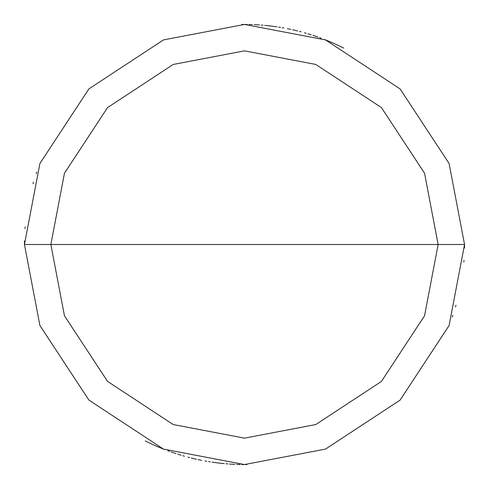 <?xml version="1.0" encoding="UTF-8"?>
<svg xmlns="http://www.w3.org/2000/svg" width="489" height="489" viewBox="0 0 489 489"><rect width="100%" height="100%" fill="white"/><g stroke="black" fill="none" stroke-linecap="round" stroke-linejoin="round"><path stroke-width="0.73" d="M438.144 244.5L424.55 315.778L381.426 381.426L315.778 424.55L244.5 438.144L173.222 424.55L107.574 381.426L64.45 315.778L50.856 244.5L438.144 244.5L424.55 173.222L381.426 107.574L315.778 64.45L244.5 50.856L173.222 64.45L107.574 107.574L64.45 173.222L50.856 244.5L24.45 244.5L39.902 163.503L88.9 88.9L163.503 39.902L244.5 24.45L325.497 39.902L400.1 88.9L449.098 163.503L464.55 244.5L449.098 163.503L400.1 88.9L325.497 39.902L244.5 24.45L163.503 39.902L88.9 88.9L39.902 163.503L24.45 244.5L39.902 325.497L88.9 400.1L163.503 449.098L244.5 464.55L325.497 449.098L400.1 400.1L449.098 325.497L464.55 244.5L50.856 244.5L64.45 173.222L107.574 107.574L173.222 64.45L244.5 50.856L315.778 64.45L381.426 107.574L424.55 173.222L438.144 244.5L464.55 244.5L449.098 325.497L400.1 400.1L325.497 449.098L244.5 464.55L163.503 449.098L88.9 400.1L39.902 325.497L24.45 244.5L50.856 244.5L64.45 315.778L107.574 381.426L173.222 424.55L244.5 438.144L315.778 424.55L381.426 381.426L424.55 315.778L438.144 244.5M342.196 47.329L340.619 46.553M339.03 45.789L337.441 45.043M332.63 42.867L331.016 42.17M326.139 40.153L324.507 39.511M321.218 38.258L319.568 37.653M280.49 27.415L278.754 27.133M277.018 26.864L275.276 26.614M273.534 26.375L271.786 26.149M259.537 24.963L257.782 24.853M256.022 24.75L254.268 24.664M247.238 24.468L245.478 24.45M243.718 24.45L241.957 24.462M452.264 317L452.832 315.338M455.497 306.958L455.992 305.27M463.847 262.086L463.982 260.331M464.519 248.033L464.544 246.273M343.736 48.099L342.166 47.311M340.589 46.534L338.999 45.777M337.41 45.025L335.815 44.291M334.207 43.564L332.599 42.855M327.74 40.801L326.108 40.141M321.187 38.246L319.537 37.641M316.218 36.467L314.555 35.899M309.531 34.279L307.85 33.765M306.163 33.264L304.476 32.781M301.083 31.846L299.384 31.406M295.967 30.556L294.256 30.147M289.103 29.016L287.379 28.668M283.926 28.007L282.19 27.702M275.24 26.608L273.498 26.369M271.756 26.143L270.007 25.935M268.259 25.74L266.511 25.556M263.009 25.232L261.254 25.092M250.716 24.536L248.962 24.493M247.202 24.468L245.441 24.45M24.456 242.63L24.45 244.384M338.969 45.758L337.379 45.012M335.784 44.279L334.176 43.552M332.569 42.843L330.955 42.146M329.335 41.461L327.709 40.789M326.077 40.129L324.445 39.487M321.157 38.234L319.506 37.629M280.423 27.402L278.687 27.121M273.467 26.363L271.725 26.143M269.977 25.929L268.229 25.734M266.481 25.55L264.726 25.379M262.978 25.226L261.224 25.086M257.715 24.847L255.961 24.75M252.446 24.591L250.686 24.536M247.171 24.468L245.411 24.45M24.456 242.66L24.45 244.421M146.773 441.659L148.35 442.435M151.529 443.945L153.124 444.684M157.953 446.818L159.573 447.502M162.825 448.835L164.463 449.477M171.058 451.934L172.715 452.514M174.384 453.077L176.052 453.633M177.727 454.171L179.402 454.703M182.77 455.717L184.463 456.2M191.26 458.01L192.966 458.431M194.677 458.835L196.395 459.226M198.112 459.605L199.83 459.972M146.804 441.671L148.381 442.447M149.97 443.211L151.559 443.957M156.37 446.133L157.984 446.83M162.861 448.847L164.493 449.489M167.782 450.742L169.432 451.347M208.51 461.585L210.246 461.867M211.981 462.136L213.724 462.386M215.466 462.625L217.214 462.851M229.463 464.037L231.218 464.147M232.978 464.25L234.732 464.336M241.762 464.532L243.522 464.55M245.282 464.55L247.043 464.538M36.736 172L36.168 173.662M33.503 182.042L33.008 183.73M25.153 226.914L25.018 228.669M24.481 240.967L24.456 242.727M145.264 440.901L146.834 441.689M148.411 442.466L150.001 443.223M151.59 443.975L153.185 444.709M154.793 445.436L156.401 446.145M161.26 448.199L162.892 448.859M167.813 450.754L169.463 451.359M172.782 452.533L174.445 453.101M179.469 454.721L181.15 455.235M182.837 455.736L184.524 456.219M187.917 457.154L189.616 457.594M193.033 458.444L194.744 458.853M199.897 459.984L201.621 460.332M205.074 460.993L206.81 461.298M213.76 462.392L215.502 462.631M217.244 462.857L218.993 463.065M220.741 463.26L222.489 463.444M225.991 463.768L227.746 463.908M238.284 464.464L240.038 464.507M241.798 464.532L243.559 464.55M464.544 246.37L464.55 244.616M150.031 443.242L151.621 443.988M153.216 444.721L154.824 445.448M156.431 446.157L158.045 446.854M159.665 447.539L161.291 448.211M162.923 448.871L164.555 449.513M167.843 450.766L169.494 451.371M208.577 461.598L210.313 461.879M215.533 462.637L217.275 462.857M219.023 463.071L220.771 463.266M222.519 463.45L224.274 463.621M226.022 463.774L227.776 463.914M231.285 464.153L233.039 464.25M236.554 464.409L238.314 464.464M241.829 464.532L243.589 464.55M464.544 246.34L464.55 244.579M342.227 47.341L340.65 46.565M337.471 45.055L335.876 44.316M331.047 42.182L329.427 41.498M326.175 40.165L324.537 39.523M317.942 37.066L316.285 36.486M314.616 35.923L312.948 35.367M311.273 34.829L309.598 34.297M306.23 33.283L304.537 32.8M297.74 30.99L296.034 30.569M294.323 30.165L292.605 29.774M290.888 29.395L289.17 29.028"/></g></svg>
